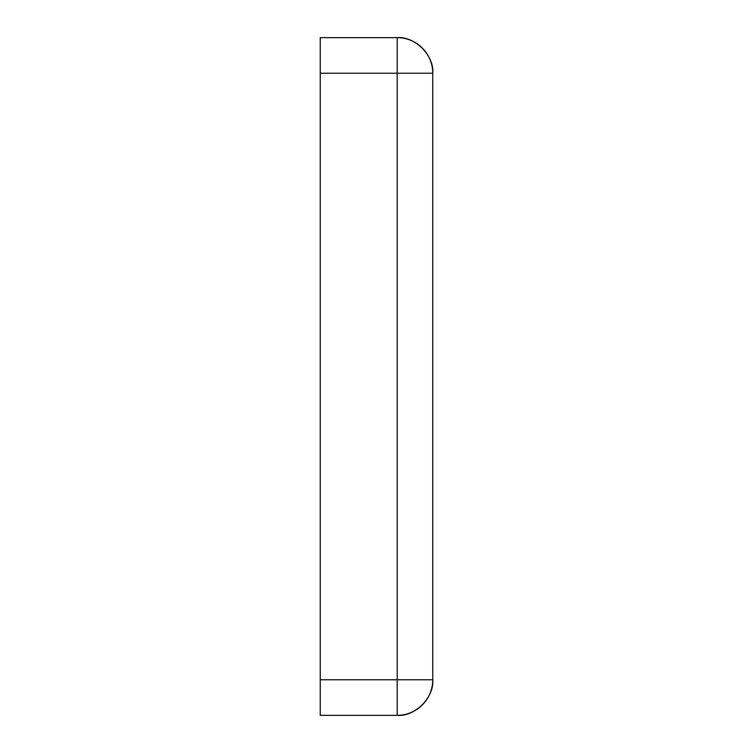 <?xml version="1.0" encoding="UTF-8"?>
<svg xmlns="http://www.w3.org/2000/svg" width="753" height="753" viewBox="0 0 753 753"><rect width="100%" height="100%" fill="white"/><g stroke="black" fill="none" stroke-linecap="round" stroke-linejoin="round"><path stroke-width="1.13" d="M397.179 679.771L432.749 679.771C434.34 697.372 414.781 716.941 397.179 715.35L397.179 679.771L320.251 679.771L320.251 715.35L397.179 715.35L397.179 679.771L432.749 679.771A35.579 35.579 0 0 1 397.179 715.35L320.251 715.35L320.251 73.229L397.179 73.229L397.179 37.65C414.781 36.059 434.34 55.628 432.749 73.229L397.179 73.229L397.179 37.65A35.579 35.579 0 0 1 432.749 73.229L397.179 73.229L397.179 679.771L320.251 679.771L320.251 73.229L397.179 73.229L397.179 679.771M320.251 37.65L320.251 73.229L320.251 37.65L397.179 37.65L320.251 37.65M432.749 679.771L432.749 73.229L432.749 679.771"/></g></svg>
